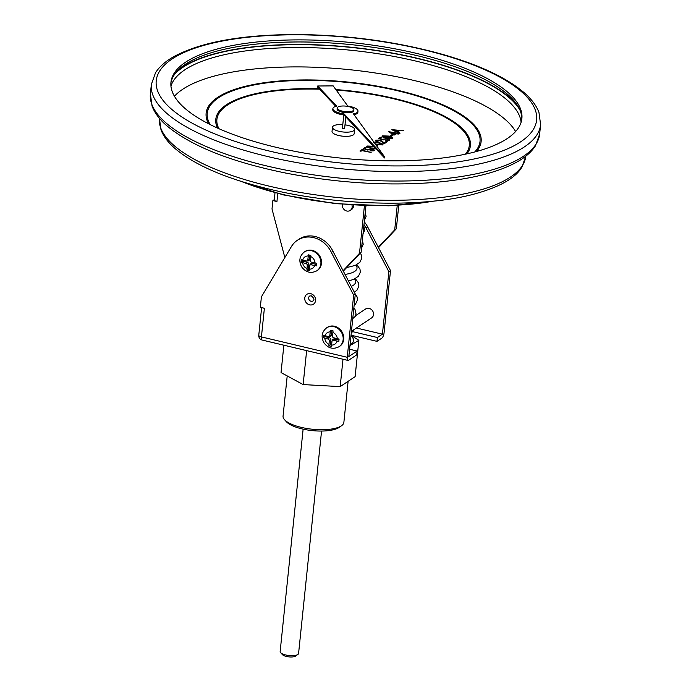 <?xml version="1.0" encoding="UTF-8"?>
<svg xmlns="http://www.w3.org/2000/svg" width="691" height="691" viewBox="0 0 691 691"><rect width="100%" height="100%" fill="white"/><g stroke="black" fill="none" stroke-linecap="round" stroke-linejoin="round"><path stroke-width="1.04" d="M403.743 130.685L399.519 130.642L397.567 131.946L400.072 133.138L399.648 133.415L391.892 129.675L403.743 130.685L399.51 130.711L397.619 131.972M400.072 133.138L399.64 133.484L391.84 129.709M390.985 136.282L389.983 135.972L391.642 134.866L392.652 135.108L390.985 136.282L389.983 135.972M392.652 138.373L386.036 138.036C383.108 137.457 381.864 136.723 382.296 135.842L388.973 136.084C391.883 136.671 393.11 137.414 392.652 138.304L386.027 138.105C383.108 137.526 381.855 136.792 382.287 135.911M382.019 136.274L382.296 135.842M376.146 145.188L377.39 145.274L376.63 145.844M375.999 148.919L370.765 148.271C367.837 147.693 366.593 146.967 367.025 146.086M375.939 148.85L370.773 148.202C367.845 147.624 366.593 146.898 367.025 146.008L366.757 146.406M216.896 119.465A126.876 41.728 -174.1 0 1 319.613 89.182M336.189 90.046A126.876 41.728 -174.1 0 1 469.301 145.542M342.796 124.63A11.116 3.654 5.9 0 0 332.466 127.222L332.034 131.394A11.116 3.654 5.9 0 0 342.719 136.179A11.116 3.654 5.9 0 0 354.155 133.683L354.587 129.502A11.116 3.654 5.9 0 0 347.962 125.408A11.116 3.654 5.9 0 0 345.008 124.855M363.25 149.671L362.309 150.292L371.153 152.461L361.92 150.621L360.978 151.251L359.968 151.009L362.239 149.429L363.25 149.671L362.386 150.31M366.239 147.675L364.77 148.66L367.128 149.429L372.034 148.902C374.116 149.463 374.772 150.068 373.995 150.733L369.901 150.949L373.01 150.474L371.603 149.152L368.389 149.325L367.94 150.085L363.457 148.617L365.228 147.442L366.23 147.744L364.839 148.677M374.349 150.301L373.986 150.802L369.901 150.949M373.002 150.543L371.603 149.221L368.381 149.403L367.94 150.154L363.457 148.617M382.961 144.6L375.766 144.661M376.768 140.498L379.705 140.351L384.317 143.693L387.254 141.672L384.317 143.693M384.326 143.624L379.713 140.282L376.776 140.428L378.055 141.638L377.657 141.966C375.731 141.439 375.101 140.869 375.783 140.247M378.055 141.638L377.666 141.897C375.74 141.37 375.109 140.8 375.792 140.178L375.472 140.619M381.51 137.509L380.041 138.485L382.399 139.254L387.297 138.736C389.379 139.288 390.035 139.902 389.266 140.558L385.172 140.774L388.282 140.308L386.874 138.977L383.66 139.159L383.211 139.91L378.728 138.45L380.499 137.267L381.501 137.578L380.102 138.511M389.62 140.126L389.258 140.627L385.172 140.774M388.273 140.377L386.865 139.055L383.652 139.228L383.203 139.979L378.728 138.45M398.707 134.045L396.038 133.829L393.991 135.194L388.601 131.644L395.917 132.931L398.707 134.045L396.047 133.76L394 135.125L388.523 131.696M398.75 205.4L396.34 228.781L394.708 229.87L397.23 205.486M515.607 131.515A176.395 58.009 5.9 0 0 414.047 80.484A176.395 58.009 5.9 0 0 174.434 96.256M474.821 151.942A137.12 45.096 5.9 0 0 475.443 151.251L476.6 151.459M477.248 150.56A138.226 45.459 5.9 0 0 481.117 141.603A138.226 45.459 5.9 0 0 481.126 141.569M206.134 113.151A138.226 45.459 5.9 0 0 206.125 113.186A138.226 45.459 5.9 0 0 208.656 123.827M311.2 264.817L316.495 265.845L316.746 263.401L311.477 262.174A1.486 1.304 56.3 0 1 310.268 260.464L310.803 255.411L308.411 254.849L307.806 259.876A1.486 1.304 56.3 0 1 306.312 260.948L301.285 259.721L301.051 262.174L306.035 263.591A1.486 1.304 56.3 0 1 307.245 265.301L306.959 270.181L309.248 270.725L309.706 265.888A1.486 1.304 56.3 0 1 311.2 264.817L312.306 263.47L316.625 264.498M331.585 345.008L330.453 344.74L330.929 340.205A2.177 1.909 -123.7 0 0 329.149 337.683L324.83 336.655L323.328 337.692L323.569 335.368L328.303 336.526A1.486 1.304 56.3 0 0 328.64 336.569L329.762 336.543A2.177 1.909 56.3 0 0 331.473 334.919L329.806 335.455A1.486 1.304 56.3 0 1 328.64 336.569M332.889 332.414L332.509 336.102A1.486 1.304 -123.7 0 0 333.718 337.813L337.32 338.668A6.858 6.012 -123.7 0 0 332.889 332.414L333.079 330.885L330.514 330.281L329.806 335.455M338.97 340.015L334.565 338.97L333.459 340.309L338.832 341.371L339.074 339.048L337.32 338.668M333.459 340.309A1.486 1.304 -123.7 0 0 331.965 341.389L331.473 346.424L328.907 345.802L329.253 340.741A1.486 1.304 -123.7 0 0 328.052 339.031L324.796 338.253A6.858 6.012 -123.7 0 0 328.881 344.343M323.328 337.692L324.796 338.253M351.037 335.195L376.992 341.363L381.873 338.106A4.448 1.555 103.4 0 0 384.075 332.742L390.501 270.613L367.69 226.933A24.876 21.827 -123.7 0 0 364.269 221.828M352.868 331.706L377.381 337.528L382.417 334.176L356.444 328.009M382.417 334.176L388.869 271.701L366.066 228.013A24.876 21.827 -123.7 0 0 363.984 224.627M355.589 315.666L365.66 308.955A5.373 4.716 56.3 0 1 369.158 308.385A5.373 4.716 56.3 0 1 373.382 312.652A5.373 4.716 56.3 0 1 371.611 317.903L351.434 331.343M357.117 351.028L348.834 356.547L355.286 294.072L332.993 251.369A24.893 21.844 -123.7 0 0 298.996 239.19L297.372 240.278A24.893 21.844 -123.7 0 0 291.421 246.557L261.405 296.845L260.326 307.296L264.385 308.264L261.423 336.914L347.245 357.29A4.448 1.555 103.4 0 0 347.988 360.434A4.448 1.555 103.4 0 0 348.584 360.279L356.72 354.863L357.117 351.028L349.586 349.24M352.747 318.646L355.278 316.348L356.029 313.826L355.01 309.456L353.861 307.866M355.286 294.072L353.662 295.152L347.245 357.29M353.662 295.152L331.369 252.448A24.893 21.844 -123.7 0 0 297.372 240.278M312.263 250.375A11.306 9.916 -123.7 0 0 304.904 251.584L304.308 251.973A11.306 9.916 56.3 0 1 311.676 250.764A11.306 9.916 56.3 0 1 320.555 259.738A11.306 9.916 56.3 0 1 316.841 270.786L317.437 270.397A11.306 9.916 -123.7 0 0 321.151 259.35A11.306 9.916 -123.7 0 0 312.263 250.375M339.1 346.683L339.696 346.295A11.306 9.916 -123.7 0 0 343.41 335.247A11.306 9.916 -123.7 0 0 334.522 326.264A11.306 9.916 -123.7 0 0 327.163 327.482L326.567 327.871A11.306 9.916 56.3 0 1 333.934 326.662A11.306 9.916 56.3 0 1 342.814 335.636A11.306 9.916 56.3 0 1 339.1 346.683C333.209 349.672 328.165 348.385 323.967 342.84C320.84 336.94 321.704 331.948 326.567 327.871M396.34 228.781L378.521 247.672M350.043 344.878A31.838 10.469 5.9 0 0 350.968 335.912M364.425 205.693L359.501 253.321L343.09 270.717M284.847 257.57L272.004 208.958L272.867 200.606L276.936 201.496A4.448 1.46 -174.1 0 1 274.284 199.863L275.009 192.824M353.472 205.158A5.373 4.716 56.3 0 1 351.546 209.546L350.216 210.435A5.373 4.716 56.3 0 1 346.718 211.005A5.373 4.716 56.3 0 1 342.408 204.329M394.708 229.87L378.305 247.257M343.306 271.131L361.125 252.241L359.501 253.321M336.681 106.112A12.619 4.155 5.9 0 0 332.881 108.617A12.619 4.155 5.9 0 0 344.066 113.929L384.645 156.917L353.447 113.86A12.619 4.155 5.9 0 0 357.981 111.208A12.619 4.155 5.9 0 0 347.772 106.025L333.166 85.883L317.696 85.995L336.681 106.112M337.199 108.003L337.096 109.048A8.378 2.755 5.9 0 0 345.146 112.65A8.378 2.755 5.9 0 0 353.766 110.776L353.878 109.731A8.378 2.755 5.9 0 0 348.886 106.639A8.378 2.755 5.9 0 0 337.199 108.003A8.378 2.755 5.9 0 0 345.258 111.605A8.378 2.755 5.9 0 0 353.878 109.731M332.466 127.222A11.116 3.654 5.9 0 0 343.151 131.998A11.116 3.654 5.9 0 0 354.587 129.502M343.79 114.956L342.416 128.25L344.628 128.474L345.82 116.952M276.003 147.278A176.395 58.009 5.9 0 0 521.886 118.506A176.395 58.009 5.9 0 0 416.837 53.457A176.395 58.009 5.9 0 0 170.953 82.238A176.395 58.009 5.9 0 0 276.003 147.278M521.748 119.543A176.395 58.009 5.9 0 0 416.621 55.539A176.395 58.009 5.9 0 0 170.876 83.283M207.24 113.264A137.12 45.096 -174.1 0 1 348.264 82.54A137.12 45.096 -174.1 0 1 480.02 141.456A137.12 45.096 -174.1 0 1 475.451 151.182L475.443 151.251M466.926 153.851A127.99 42.091 5.9 0 0 470.398 145.697A127.99 42.091 5.9 0 0 470.407 145.663M319.182 88.733A127.99 42.091 5.9 0 0 215.791 119.31A127.99 42.091 5.9 0 0 215.782 119.379A127.99 42.091 5.9 0 0 217.518 128.077M518.112 106.449A179.219 58.942 5.9 0 0 417.381 58.277A179.219 58.942 5.9 0 0 177.103 71.208M332.881 108.617L332.768 109.662A12.619 4.155 5.9 0 0 343.954 114.974L384.541 157.963L384.645 156.917M317.696 85.995L317.584 87.04L335.809 106.345M354.086 114.749A12.619 4.155 5.9 0 0 357.878 112.253L357.981 111.208M344.066 113.929L343.954 114.974M365.928 205.745L361.125 252.241M274.301 199.647L272.867 200.606M388.869 271.701L390.501 270.613M377.381 337.528L376.992 341.363M332.993 251.369L331.369 252.448M263.262 307.996A4.448 1.46 5.9 0 0 264.377 308.333M349.966 345.578L358.871 340.3L351.028 335.334M358.871 340.3L355.114 376.664L340.171 386.615L303.133 384.576L281.038 372.579L283.871 345.206M303.133 384.576L306.64 350.613M340.171 386.615L342.995 359.242M351.952 205.063A5.373 4.716 56.3 0 1 350.216 210.435M324.83 336.655L324.925 335.722M331.913 330.618L331.473 334.919M334.565 338.97A2.177 1.909 -123.7 0 0 332.518 339.955L332.069 340.983M330.453 344.74L328.907 345.802M309.81 265.482L310.259 264.454A2.177 1.909 56.3 0 1 312.306 263.47M302.649 260.084L302.546 261.155L307.141 262.243A2.177 1.909 56.3 0 1 308.912 264.757L308.462 269.145L309.343 269.36M308.462 269.145L306.959 270.181M302.546 261.155L301.051 262.174M309.896 255.204L309.473 259.341A2.177 1.909 56.3 0 1 307.763 260.965L306.64 260.991M210.254 124.63A137.12 45.096 -174.1 0 1 207.24 113.229A137.12 45.096 -174.1 0 1 348.264 82.471A137.12 45.096 -174.1 0 1 480.02 141.422M475.451 151.182L476.755 151.415M478.828 150.837L477.205 150.552A138.226 45.459 5.9 0 0 481.126 141.534A138.226 45.459 5.9 0 0 348.307 82.108A138.226 45.459 5.9 0 0 206.134 113.117A138.226 45.459 5.9 0 0 208.725 123.862M466.866 153.868A127.99 42.091 5.9 0 0 470.407 145.628A127.99 42.091 5.9 0 0 335.852 89.58M215.782 119.379L215.791 119.31A127.99 42.091 5.9 0 0 217.57 128.103M218.961 128.725A126.876 41.728 -174.1 0 1 216.896 119.431A126.876 41.728 -174.1 0 1 319.544 89.113M336.128 89.968A126.876 41.728 -174.1 0 1 469.301 145.507A126.876 41.728 -174.1 0 1 465.38 154.188M371.153 152.391L361.92 150.621M361.929 150.552L360.978 151.251M360.987 151.182L359.976 150.94M374.349 150.336L373.986 150.802M367.025 146.008L373.701 146.25M373.857 146.647L368.053 146.242C367.811 146.941 368.847 147.503 371.153 147.943L376.388 148.22M373.943 146.742L367.871 146.483M377.39 145.274L376.595 145.801M373.9 142.078L379.014 142.717C381.924 143.305 383.16 144.048 382.702 144.937L375.705 144.574M375.386 144.134L381.881 144.436M381.7 144.687L380.931 143.668L378.616 142.968L373.365 142.709M381.691 144.756L380.931 143.737L378.616 143.037L374.22 142.527M375.792 140.178L380.024 140.005L384.239 142.769L386.243 141.43L387.254 141.672M389.612 140.161L389.258 140.627M391.659 138.053L390.89 137.034L388.575 136.334L383.324 136.075C383.082 136.766 384.118 137.336 386.424 137.777L391.84 137.803M391.65 138.122L390.881 137.103L388.567 136.403L383.142 136.317M392.652 135.108L390.994 136.213M393.749 134.374L395.036 133.518L390.752 132.508L393.749 134.374M394.95 133.57L390.933 132.62M393.784 130.15L396.764 131.566L398.31 130.539L393.784 130.15M398.215 130.599L393.965 130.236M309.715 296.007A2.963 2.6 -123.7 0 0 313.006 300.948C314.673 299.885 314.094 298.166 311.252 295.791L309.715 296.007M287.145 376.56L283.06 416.103A30.568 10.054 5.9 0 0 284.606 419.783A30.568 10.054 5.9 0 0 301.267 427.375A30.568 10.054 5.9 0 0 341.604 425.673A30.568 10.054 5.9 0 0 343.868 422.391L348.031 382.114M297.89 654.437L295.627 656.061A7.04 2.315 -174.1 0 1 286.333 656.45A7.04 2.315 -174.1 0 1 282.498 654.705L280.615 652.649A9.268 3.049 5.9 0 0 285.659 654.956A9.268 3.049 5.9 0 0 297.89 654.437A9.268 3.049 5.9 0 0 298.581 653.444L321.557 431.054M303.124 429.146L280.149 651.535A9.268 3.049 5.9 0 0 280.615 652.649M341.604 425.673L339.341 427.297A28.34 9.32 -174.1 0 1 301.932 428.878A28.34 9.32 -174.1 0 1 286.489 421.838L284.606 419.783M309.369 269.17A6.858 6.012 -123.7 0 0 314.673 265.638M302.589 262.77A6.858 6.012 -123.7 0 0 306.908 268.583M308.212 255.955A6.858 6.012 -123.7 0 0 302.727 260.101M330.177 331.853A6.858 6.012 -123.7 0 0 325.055 335.757M331.585 345.068A6.858 6.012 -123.7 0 0 337.061 341.164M310.751 293.692A5.925 5.2 56.3 0 1 314.569 303.159A5.925 5.2 56.3 0 1 305.206 300.939A5.925 5.2 56.3 0 1 310.751 293.692M277.756 193.54L276.936 201.496M270.086 151.225A191.226 62.89 5.9 0 0 535.568 110.793A191.226 62.89 5.9 0 0 233.601 39.102A191.226 62.89 5.9 0 0 270.086 151.225M151.355 84.432L150.379 93.838A195.674 64.349 5.9 0 0 338.4 177.958A195.674 64.349 5.9 0 0 539.645 134.063L540.621 124.665A195.674 64.349 -174.1 0 1 267.875 156.581A195.674 64.349 -174.1 0 1 151.355 84.432L155.518 72.736C159.353 66.768 165.27 61.499 173.242 56.938C201.038 41.831 243.137 34.369 299.54 34.55C350.164 35.224 398.137 41.918 443.449 54.624C480.331 65.274 507.444 78.143 524.789 93.242C531.69 99.357 536.415 105.749 538.954 112.4L540.621 124.665M159.405 118.291A184.177 60.575 5.9 0 0 269.093 186.121A184.177 60.575 5.9 0 0 525.816 156.149M241.297 181.422A144.704 47.593 5.9 0 0 282.904 194.447A144.704 47.593 5.9 0 0 432.739 201.211M521.1 122.29A176.395 58.009 5.9 0 0 416.042 61.119A176.395 58.009 5.9 0 0 170.945 86.107M519.882 109.929A178.624 58.744 5.9 0 0 417.148 58.441A178.624 58.744 5.9 0 0 174.659 74.248M366.066 228.013L367.69 226.933M358.119 255.428A27.795 9.138 -174.1 0 1 356.271 257.389M354.405 279.078A27.795 9.138 -174.1 0 1 351.27 286.385M355.839 265.154A27.795 9.138 -174.1 0 1 345.016 274.396M315.079 263.038A6.858 6.012 -123.7 0 0 310.674 256.534M330.929 340.205L329.253 340.741M329.149 337.683L328.052 339.031M308.912 264.757L307.245 265.301M307.141 262.243L306.035 263.591M309.473 259.341L307.806 259.876M261.423 336.914A4.448 1.46 -174.1 0 1 258.771 335.273A4.448 4.448 0 0 0 262.174 340.058A4.448 1.555 -76.6 0 1 261.423 336.914M435.321 200.943L388.878 205.814L335.74 203.698L283.293 194.897L238.827 180.636M525.825 156.071L521.878 167.162C515.227 178.468 498.652 187.615 472.169 194.603C421.199 207.827 336.958 205.529 269.844 189.265C225.853 178.658 194.007 164.873 174.296 147.891C167.835 142.147 163.404 136.144 161.003 129.873L159.414 118.204M150.379 93.838L152.063 106.138C154.603 112.771 159.31 119.128 166.186 125.226C190.301 145.697 229.982 161.616 285.236 172.966C334.928 182.657 383.255 185.922 430.208 182.752C468.489 179.867 497.667 172.81 517.723 161.582C525.739 157.004 531.664 151.718 535.508 145.723L539.645 134.063M364.433 220.248L366.092 216.438L365.254 212.292M365.876 206.324L366.299 205.754M361.557 248.104L363.216 244.294L362.378 240.14M362.991 234.18L364.658 230.362L363.82 226.216M348.454 280.978L353.87 279.319L358.448 276.219L360.339 272.142L359.959 269.032L356.755 264.696M346.623 267.616L355.304 265.396L359.881 262.295L361.773 258.218L361.402 255.109L360.339 253.079M354.12 305.387L355.563 304.075L357.463 299.989L357.083 296.888L355.105 293.718M354.353 292.276L357.005 290.142L358.897 286.065L358.517 282.965L355.312 278.62M351.244 333.243L354.172 329.521M316.841 270.786C310.95 273.774 305.906 272.487 301.708 266.942C298.581 261.043 299.445 256.05 304.308 251.973M261.63 307.607L258.771 335.273M262.174 340.058L347.988 360.434"/></g></svg>
